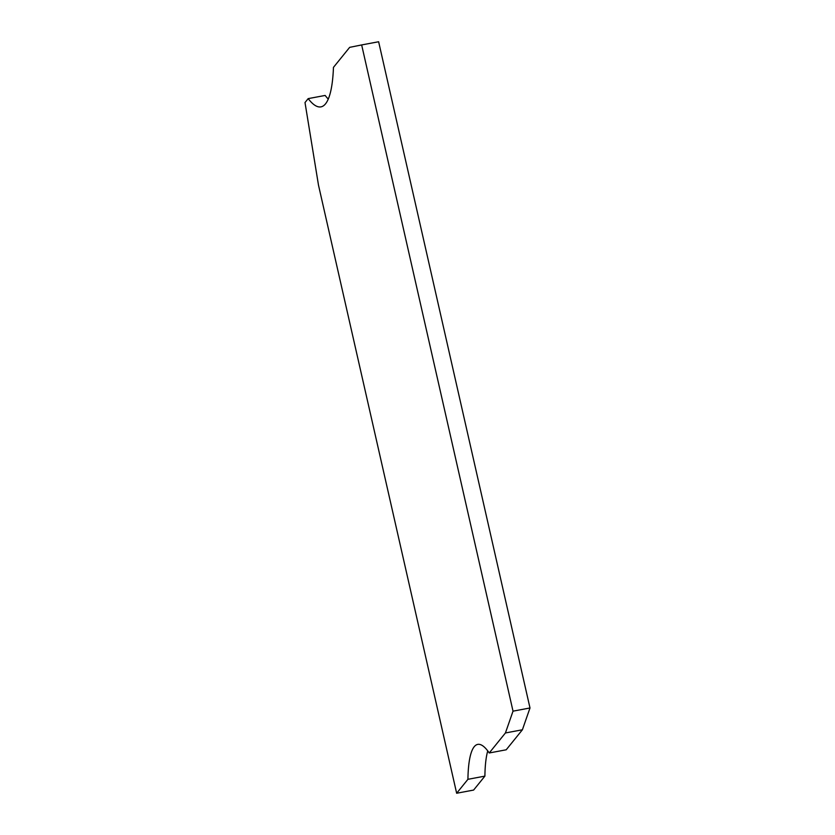 <?xml version="1.0" encoding="UTF-8"?>
<svg xmlns="http://www.w3.org/2000/svg" width="835" height="835" viewBox="0 0 835 835"><rect width="100%" height="100%" fill="white"/><g stroke="black" fill="none" stroke-linecap="round" stroke-linejoin="round"><path stroke-width="1.25" d="M378.631 41.75L529.995 707.976L522.397 729.78L506.208 749.788L489.237 752.972L505.425 732.963L513.024 711.159L361.659 44.933L378.631 41.75M361.659 44.933L349.656 47.355L333.457 67.374A136.491 28.755 79.4 0 1 320.964 106.87A136.491 28.755 79.4 0 1 308.178 98.624L305.005 102.548L318.49 185.151L456.651 793.25L467.924 779.316L484.895 776.122A105.982 22.326 79.4 0 1 487.744 750.895M484.895 776.122L473.612 790.067L456.651 793.25M328.28 99.083A136.491 28.755 79.4 0 1 325.149 95.441L308.178 98.624M467.924 779.316A105.982 22.326 79.4 0 1 477.735 744.392A105.982 22.326 79.4 0 1 489.237 752.972M513.024 711.159L529.995 707.976M522.397 729.78L505.425 732.963"/></g></svg>
